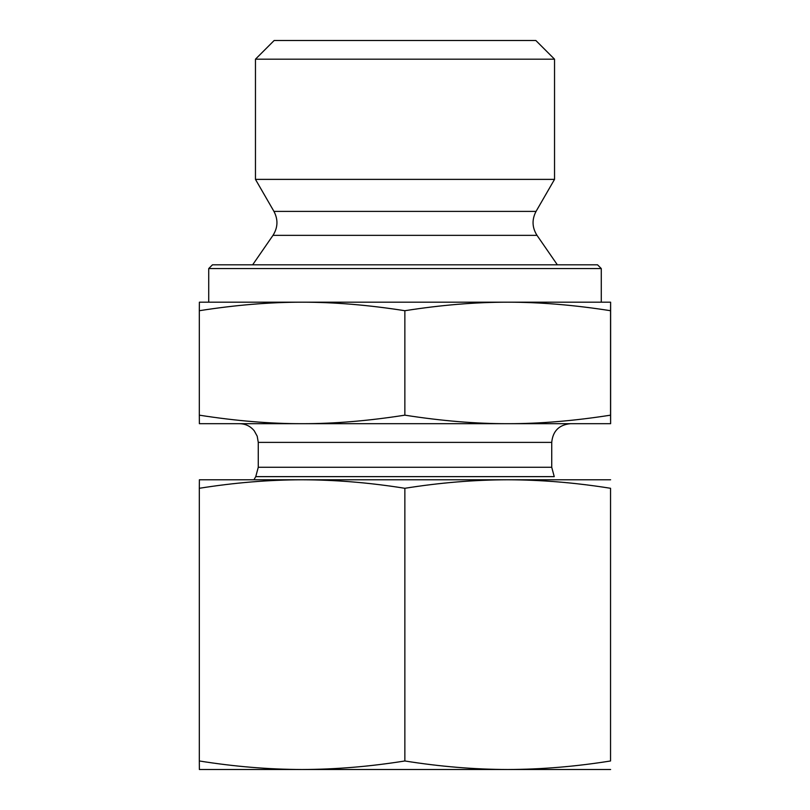 <?xml version="1.0" encoding="UTF-8"?>
<svg xmlns="http://www.w3.org/2000/svg" width="810" height="810" viewBox="0 0 810 810"><rect width="100%" height="100%" fill="white"/><g stroke="black" fill="none" stroke-linecap="round" stroke-linejoin="round"><path stroke-width="1.21" d="M610.629 319.494L610.619 406.498L610.629 319.494M255.464 59.191L554.536 59.191L554.536 179.374L255.464 179.374L255.464 59.191L274.155 40.5L535.845 40.5L554.536 59.191M302.089 302.191C269.862 302.171 235.609 305.016 199.321 310.716L199.381 302.191L507.708 302.191C475.46 302.171 441.177 305.016 404.858 310.716C368.57 305.016 334.317 302.171 302.089 302.191L208.727 302.191L208.727 268.545L601.273 268.545L601.273 302.191L507.708 302.191L610.619 302.191L610.548 310.716C574.229 305.016 539.946 302.171 507.708 302.191M610.619 302.191L610.619 423.691L507.708 423.691C539.47 423.751 573.753 420.916 610.548 415.166L610.619 423.691M610.548 310.716L610.548 415.166M404.858 310.716L404.858 415.166C441.652 420.916 475.936 423.751 507.708 423.691L302.089 423.691C333.831 423.751 368.094 420.916 404.858 415.166M199.321 310.716L199.321 415.166C236.085 420.916 270.348 423.751 302.089 423.691L199.381 423.691L199.321 415.166M601.273 268.545L597.527 264.809L212.473 264.809L208.727 268.545M272.99 235.356C277.921 227.559 278.235 219.571 273.952 211.4L536.048 211.4C531.765 219.571 532.079 227.559 537.01 235.356L272.99 235.356L252.659 264.809M273.952 211.4L255.464 179.374M302.089 423.691L239.578 423.691C245.552 423.822 250.452 426.192 254.249 430.809L257.205 436.195L258.269 442.382L551.731 442.382L551.731 467.279L554.242 476.634L255.757 476.634L258.269 467.279L551.731 467.279M551.731 442.382C552.845 431.031 559.072 424.804 570.422 423.691M520.891 769.5L289.109 769.5M610.619 769.5L507.708 769.5C541.232 769.419 575.505 766.574 610.548 760.975L610.548 488.288C575.505 482.699 541.232 479.854 507.708 479.773L610.619 479.773M302.089 769.5L199.381 769.5L199.321 760.975C234.333 766.574 268.586 769.419 302.089 769.5C335.593 769.419 369.846 766.574 404.858 760.975C439.901 766.574 474.184 769.419 507.708 769.5M404.858 488.288C369.846 482.699 335.593 479.854 302.089 479.773L507.708 479.773C474.184 479.854 439.901 482.699 404.858 488.288L404.858 760.975M199.321 488.288L199.381 479.773L302.089 479.773C268.586 479.854 234.333 482.699 199.321 488.288L199.321 760.975M610.548 488.288L610.548 760.975M537.01 235.356L557.341 264.809M536.048 211.4L554.536 179.374M258.269 442.382L258.269 467.279M255.757 476.634L253.945 479.773"/></g></svg>
